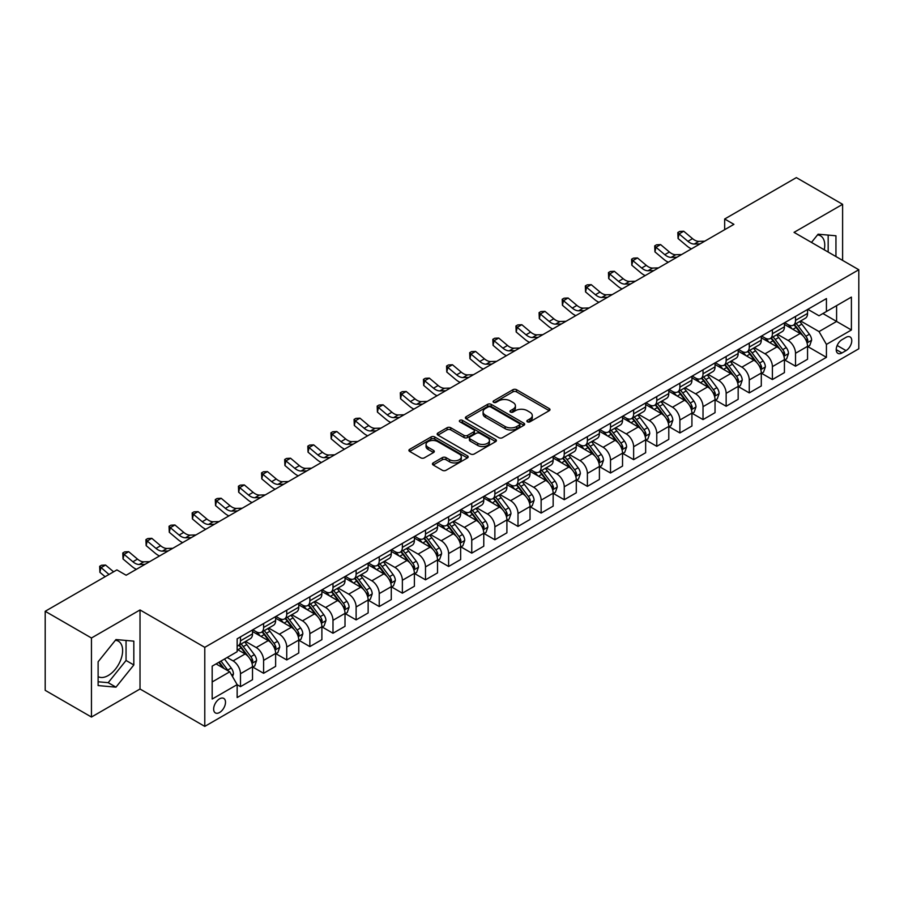 <?xml version="1.0" encoding="UTF-8"?>
<svg xmlns="http://www.w3.org/2000/svg" width="904" height="904" viewBox="0 0 904 904"><rect width="100%" height="100%" fill="white"/><g stroke="black" fill="none" stroke-linecap="round" stroke-linejoin="round"><path stroke-width="1.36" d="M527.394 421.829A1.797 1.04 0 0 0 529.936 421.829L549.236 410.687A2.565 1.48 0 0 0 549.994 409.636A2.565 1.48 0 0 0 549.236 408.585L516.546 389.714A2.565 1.48 0 0 0 512.918 389.714L493.618 400.856A1.797 1.04 0 0 0 493.098 401.591A1.797 1.04 0 0 0 493.618 402.325A1.797 1.04 0 0 0 496.16 402.325L498.658 400.89A8.215 4.746 0 0 1 510.285 400.89L513.009 402.461A8.215 4.746 0 0 1 515.416 405.817A8.215 4.746 0 0 1 513.009 409.173L510.511 410.608A1.797 1.04 0 0 0 509.98 411.343A1.797 1.04 0 0 0 510.511 412.077A1.797 1.04 0 0 0 513.054 412.077L515.551 410.631A8.215 4.746 0 0 1 527.168 410.631L529.891 412.213A8.215 4.746 0 0 1 532.298 415.569A8.215 4.746 0 0 1 529.891 418.914L527.394 420.36A1.797 1.04 0 0 0 526.874 421.094A1.797 1.04 0 0 0 527.394 421.829L527.394 420.36M98.118 676.621A20.408 11.786 120 0 0 108.197 675.537A20.408 11.786 120 0 0 121.531 657.558A20.408 11.786 120 0 0 118.401 641.207A20.408 11.786 120 0 0 115.384 640.281M219.57 712.499A8.373 4.836 120 0 0 225.051 705.12A8.373 4.836 120 0 0 223.763 698.408A8.373 4.836 120 0 0 219.57 698.826A8.373 4.836 120 0 0 214.101 706.205A8.373 4.836 120 0 0 215.389 712.917A8.373 4.836 120 0 0 219.57 712.499M817.521 234.904A20.408 11.786 -60 0 1 820.527 235.831A20.408 11.786 -60 0 1 824.256 249.798M433.197 462.904A2.565 1.48 0 0 0 432.44 463.955A2.565 1.48 0 0 0 433.197 464.995L442.361 470.295A2.565 1.48 0 0 0 446 470.295L467.424 457.921A2.565 1.48 0 0 0 468.182 456.87A2.565 1.48 0 0 0 467.424 455.819L434.734 436.948A2.565 1.48 0 0 0 431.106 436.948L409.67 449.322A2.565 1.48 0 0 0 408.924 450.373A2.565 1.48 0 0 0 409.67 451.424L420.755 457.819A2.565 1.48 0 0 0 424.383 457.819L433.558 452.52A2.565 1.48 0 0 0 434.304 451.469A2.565 1.48 0 0 0 433.558 450.429L428.067 447.254A6.87 3.966 0 0 1 426.044 444.452A6.87 3.966 0 0 1 430.293 440.779A6.87 3.966 0 0 1 437.773 441.649L459.3 454.068A6.87 3.966 0 0 1 461.311 456.87A6.87 3.966 0 0 1 457.074 460.543A6.87 3.966 0 0 1 449.582 459.673L446 457.605A2.565 1.48 0 0 0 442.361 457.605L433.197 462.904L433.197 464.995M140.018 609.951L91.451 637.998L45.2 611.285L45.2 690.34L91.451 717.041L140.018 689.006L204.779 726.387L204.779 647.343L140.018 609.951L140.018 689.006M842.607 260.397L842.607 204.315L794.04 232.362L858.8 269.742L204.779 647.343M842.607 204.315L796.356 177.613L724.669 219.005L724.669 229.684M45.2 611.285L116.898 569.904L126.142 575.238L733.912 224.35L724.669 219.005M498.838 437.683A2.565 1.48 0 0 0 502.477 437.683L523.902 425.309A2.565 1.48 0 0 0 524.659 424.27A2.565 1.48 0 0 0 523.902 423.219L491.211 404.348A2.565 1.48 0 0 0 487.584 404.348L466.148 416.721A2.565 1.48 0 0 0 465.402 417.761A2.565 1.48 0 0 0 466.148 418.812L498.838 437.683M460.611 422.213A1.797 1.04 0 0 1 462.43 422.473L462.43 420.337L495.663 439.525A2.565 1.48 0 0 1 496.42 440.564A2.565 1.48 0 0 1 495.663 441.615L474.238 453.989A2.565 1.48 0 0 1 470.6 453.989L437.909 435.118L437.909 433.016A2.565 1.48 0 0 0 437.163 434.067A2.565 1.48 0 0 0 437.909 435.118M437.909 433.016L447.084 427.728A2.565 1.48 0 0 1 450.712 427.728L463.978 435.378A2.565 1.48 0 0 0 467.605 435.378L473.685 431.863A2.565 1.48 0 0 0 474.442 430.824A2.565 1.48 0 0 0 473.685 429.773L459.887 421.806A1.797 1.04 0 0 1 459.356 421.072A1.797 1.04 0 0 1 460.475 420.111A1.797 1.04 0 0 1 462.43 420.337M846.031 337.361L841.963 339.712A8.113 4.678 120 0 0 836.663 346.853A8.113 4.678 120 0 0 837.906 353.351A8.113 4.678 120 0 0 841.963 352.955L846.031 350.605A8.113 4.678 120 0 0 851.331 343.452A8.113 4.678 120 0 0 850.088 336.955A8.113 4.678 120 0 0 846.031 337.361M204.779 726.387L858.8 348.786L858.8 269.742M807.826 309.315L819.024 315.778L826.425 311.507L826.425 298.58L237.153 638.8L237.153 651.716L212.18 666.146L212.18 699.041L237.153 684.622L237.153 697.549L826.425 357.329L826.425 344.413L819.024 331.587L800.628 320.965M826.425 311.507L851.399 297.088L851.399 329.994L826.425 344.413M91.451 637.998L91.451 717.041M822.911 313.541L836.595 321.44L836.595 305.631L851.399 297.088M819.024 331.587L836.595 321.44L851.399 329.994M212.18 681.955L229.752 671.808L216.056 663.898M237.153 684.723L240.487 686.656L240.487 673.729A10.464 6.045 -120 0 0 233.085 660.903L227.164 657.49M240.487 686.656L252.51 679.706L252.51 666.779A10.464 6.045 -120 0 0 245.108 653.965L237.153 649.366M252.781 667.05L263.606 673.299L263.606 660.372A10.464 6.045 -120 0 0 256.205 647.558L245.583 641.422M263.606 673.299L275.63 666.361L275.63 653.434A10.464 6.045 -120 0 0 268.239 640.608L252.51 631.534M275.912 653.694L286.737 659.943L286.737 647.027A10.464 6.045 -120 0 0 279.336 634.201L268.714 628.065M286.737 659.943L298.761 653.004L298.761 640.077A10.464 6.045 -120 0 0 291.359 627.263L275.63 618.178M299.043 640.348L309.857 646.597L309.857 633.67A10.464 6.045 -120 0 0 302.467 620.856L291.834 614.72M309.857 646.597L321.892 639.648L321.892 626.721A10.464 6.045 -120 0 0 314.49 613.906L298.761 604.832M322.163 626.992L332.988 633.241L332.988 620.313A10.464 6.045 -120 0 0 325.587 607.499L314.965 601.363M332.988 633.241L345.012 626.302L345.012 613.375A10.464 6.045 -120 0 0 337.61 600.561L321.892 591.476M345.294 613.646L356.119 619.895L356.119 606.968A10.464 6.045 -120 0 0 348.718 594.143L338.085 588.007M356.119 619.895L368.143 612.946L368.143 600.019A10.464 6.045 -120 0 0 360.741 587.204L345.012 578.119M368.425 600.29L379.239 606.539L379.239 593.612A10.464 6.045 -120 0 0 371.838 580.797L361.216 574.661M379.239 606.539L391.274 599.589L391.274 586.673A10.464 6.045 -120 0 0 383.872 573.848L368.143 564.774M391.545 586.933L402.37 593.182L402.37 580.266A10.464 6.045 -120 0 0 394.969 567.441L384.347 561.305M402.37 593.182L414.394 586.244L414.394 573.317A10.464 6.045 -120 0 0 406.992 560.503L391.274 551.417M414.676 573.588L425.501 579.837L425.501 566.91A10.464 6.045 -120 0 0 418.1 554.096L407.467 547.96M425.501 579.837L437.525 572.887L437.525 559.96A10.464 6.045 -120 0 0 430.123 547.146L414.394 538.072M437.796 560.231L448.621 566.48L448.621 553.553A10.464 6.045 -120 0 0 441.22 540.739L430.598 534.603M448.621 566.48L460.644 559.542L460.644 546.615A10.464 6.045 -120 0 0 453.254 533.801L437.525 524.716M460.927 546.886L471.752 553.135L471.752 540.208A10.464 6.045 -120 0 0 464.351 527.382L453.729 521.246M471.752 553.135L483.776 546.185L483.776 533.258A10.464 6.045 -120 0 0 476.374 520.444L460.644 511.359M484.058 533.529L494.872 539.778L494.872 526.851A10.464 6.045 -120 0 0 487.482 514.037L476.849 507.901M494.872 539.778L506.907 532.829L506.907 519.913A10.464 6.045 -120 0 0 499.505 507.087L483.776 498.014M507.178 520.173L518.003 526.422L518.003 513.495A10.464 6.045 -120 0 0 510.602 500.68L499.98 494.544M518.003 526.422L530.026 519.484L530.026 506.556A10.464 6.045 -120 0 0 522.625 493.742L506.907 484.657M530.309 506.828L541.134 513.077L541.134 500.149A10.464 6.045 -120 0 0 533.733 487.335L523.1 481.199M541.134 513.077L553.158 506.127L553.158 493.2A10.464 6.045 -120 0 0 545.756 480.386L530.026 471.312M553.429 493.471L564.254 499.72L564.254 486.793A10.464 6.045 -120 0 0 556.853 473.978L546.231 467.843M564.254 499.72L576.289 492.782L576.289 479.854A10.464 6.045 -120 0 0 568.887 467.029L553.158 457.955M576.56 480.114L587.385 486.363L587.385 473.447A10.464 6.045 -120 0 0 579.984 460.622L569.362 454.486M587.385 486.363L599.409 479.425L599.409 466.498A10.464 6.045 -120 0 0 592.007 453.684L576.289 444.598M599.691 466.769L610.516 473.018L610.516 460.091A10.464 6.045 -120 0 0 603.115 447.277L592.482 441.141M610.516 473.018L622.54 466.068L622.54 453.153A10.464 6.045 -120 0 0 615.138 440.327L599.409 431.253M622.811 453.412L633.636 459.661L633.636 446.734A10.464 6.045 -120 0 0 626.235 433.92L615.613 427.784M633.636 459.661L645.659 452.723L645.659 439.796A10.464 6.045 -120 0 0 638.258 426.982L622.54 417.897M645.942 440.067L656.767 446.316L656.767 433.389A10.464 6.045 -120 0 0 649.366 420.575L638.732 414.439M656.767 446.316L668.79 439.367L668.79 426.439A10.464 6.045 -120 0 0 661.389 413.625L645.659 404.551M669.073 426.711L679.887 432.959L679.887 420.032A10.464 6.045 -120 0 0 672.486 407.218L661.864 401.082M679.887 432.959L691.922 426.021L691.922 413.094A10.464 6.045 -120 0 0 684.52 400.269L668.79 391.195M692.193 413.354L703.018 419.603L703.018 406.687A10.464 6.045 -120 0 0 695.617 393.861L684.995 387.726M703.018 419.603L715.041 412.665L715.041 399.737A10.464 6.045 -120 0 0 707.64 386.923L691.922 377.838M715.324 400.009L726.149 406.258L726.149 393.33A10.464 6.045 -120 0 0 718.748 380.516L708.114 374.38M726.149 406.258L738.172 399.308L738.172 386.392A10.464 6.045 -120 0 0 730.771 373.567L715.041 364.493M738.444 386.652L749.269 392.901L749.269 379.974A10.464 6.045 -120 0 0 741.868 367.16L731.246 361.024M749.269 392.901L761.292 385.963L761.292 373.036A10.464 6.045 -120 0 0 753.902 360.221L738.172 351.136M761.575 373.307L772.4 379.556L772.4 366.628A10.464 6.045 -120 0 0 764.999 353.803L754.377 347.678M772.4 379.556L784.423 372.606L784.423 359.679A10.464 6.045 -120 0 0 777.022 346.865L761.292 337.791M784.706 359.95L795.52 366.199L795.52 353.272A10.464 6.045 -120 0 0 788.13 340.458L777.496 334.322M795.52 366.199L807.554 359.261L807.554 346.334A10.464 6.045 -120 0 0 800.153 333.508L784.423 324.434M784.706 322.671L788.13 324.649A10.464 6.045 -120 0 0 793.362 325.169A10.464 6.045 -120 0 0 795.52 320.378L795.52 316.423M761.575 336.028L764.999 337.994A10.464 6.045 -120 0 0 770.231 338.514A10.464 6.045 -120 0 0 772.4 333.723L772.4 329.779M738.444 349.373L741.868 351.351A10.464 6.045 -120 0 0 747.099 351.871A10.464 6.045 -120 0 0 749.269 347.079L749.269 343.124M715.324 362.73L718.748 364.707A10.464 6.045 -120 0 0 723.98 365.227A10.464 6.045 -120 0 0 726.149 360.436L726.149 356.481M692.193 376.075L695.617 378.053A10.464 6.045 -120 0 0 700.849 378.573A10.464 6.045 -120 0 0 703.018 373.781L703.018 369.826M669.073 389.432L672.486 391.409A10.464 6.045 -120 0 0 677.729 391.929A10.464 6.045 -120 0 0 679.887 387.138L679.887 383.183M645.942 402.788L649.366 404.755A10.464 6.045 -120 0 0 654.598 405.274A10.464 6.045 -120 0 0 656.767 400.483L656.767 396.54M622.811 416.134L626.235 418.111A10.464 6.045 -120 0 0 631.467 418.631A10.464 6.045 -120 0 0 633.636 413.84L633.636 409.885M599.691 429.49L603.115 431.468A10.464 6.045 -120 0 0 608.347 431.988A10.464 6.045 -120 0 0 610.516 427.196L610.516 423.241M576.56 442.836L579.984 444.813A10.464 6.045 -120 0 0 585.216 445.333A10.464 6.045 -120 0 0 587.385 440.542L587.385 436.587M553.429 456.192L556.853 458.17A10.464 6.045 -120 0 0 562.085 458.69A10.464 6.045 -120 0 0 564.254 453.898L564.254 449.943M530.309 469.549L533.733 471.515A10.464 6.045 -120 0 0 538.965 472.035A10.464 6.045 -120 0 0 541.134 467.244L541.134 463.3M507.178 482.894L510.602 484.872A10.464 6.045 -120 0 0 515.834 485.391A10.464 6.045 -120 0 0 518.003 480.6L518.003 476.645M484.058 496.251L487.482 498.228A10.464 6.045 -120 0 0 492.714 498.748A10.464 6.045 -120 0 0 494.872 493.957L494.872 490.002M460.927 509.596L464.351 511.574A10.464 6.045 -120 0 0 469.583 512.093A10.464 6.045 -120 0 0 471.752 507.302L471.752 503.347M437.796 522.953L441.22 524.93A10.464 6.045 -120 0 0 446.452 525.45A10.464 6.045 -120 0 0 448.621 520.659L448.621 516.704M414.676 536.309L418.1 538.287A10.464 6.045 -120 0 0 423.332 538.795A10.464 6.045 -120 0 0 425.501 534.004L425.501 530.06M391.545 549.655L394.969 551.632A10.464 6.045 -120 0 0 400.201 552.152A10.464 6.045 -120 0 0 402.37 547.361L402.37 543.406M368.425 563.011L371.838 564.989A10.464 6.045 -120 0 0 377.081 565.508A10.464 6.045 -120 0 0 379.239 560.717L379.239 556.762M345.294 576.356L348.718 578.334A10.464 6.045 -120 0 0 353.95 578.854A10.464 6.045 -120 0 0 356.119 574.063L356.119 570.108M322.163 589.713L325.587 591.691A10.464 6.045 -120 0 0 330.819 592.21A10.464 6.045 -120 0 0 332.988 587.419L332.988 583.464M299.043 603.07L302.467 605.047A10.464 6.045 -120 0 0 307.699 605.556A10.464 6.045 -120 0 0 309.857 600.764L309.857 596.821M275.912 616.415L279.336 618.392A10.464 6.045 -120 0 0 284.568 618.912A10.464 6.045 -120 0 0 286.737 614.121L286.737 610.166M252.781 629.772L256.205 631.749A10.464 6.045 -120 0 0 261.437 632.269A10.464 6.045 -120 0 0 263.606 627.478L263.606 623.523M807.826 346.594L826.425 357.329M793.362 325.169L805.385 318.219A10.464 6.045 -120 0 0 807.554 313.428L807.554 309.484M770.231 338.514L782.254 331.576A10.464 6.045 -120 0 0 784.423 326.785L784.423 322.83M747.099 351.871L759.134 344.921A10.464 6.045 -120 0 0 761.292 340.141L761.292 336.186M723.98 365.227L736.003 358.278A10.464 6.045 -120 0 0 738.172 353.487L738.172 349.532M700.849 378.573L712.872 371.634A10.464 6.045 -120 0 0 715.041 366.843L715.041 362.888M677.729 391.929L689.752 384.98A10.464 6.045 -120 0 0 691.922 380.188L691.922 376.245M654.598 405.274L666.621 398.336A10.464 6.045 -120 0 0 668.79 393.545L668.79 389.59M631.467 418.631L643.501 411.693A10.464 6.045 -120 0 0 645.659 406.902L645.659 402.947M608.347 431.988L620.37 425.038A10.464 6.045 -120 0 0 622.54 420.247L622.54 416.292M585.216 445.333L597.239 438.395A10.464 6.045 -120 0 0 599.409 433.604L599.409 429.649M562.085 458.69L574.119 451.74A10.464 6.045 -120 0 0 576.289 446.949L576.289 443.005M538.965 472.035L550.988 465.097A10.464 6.045 -120 0 0 553.158 460.305L553.158 456.351M515.834 485.391L527.857 478.453A10.464 6.045 -120 0 0 530.026 473.662L530.026 469.707M492.714 498.748L504.737 491.799A10.464 6.045 -120 0 0 506.907 487.007L506.907 483.052M469.583 512.093L481.606 505.155A10.464 6.045 -120 0 0 483.776 500.364L483.776 496.409M446.452 525.45L458.486 518.5A10.464 6.045 -120 0 0 460.644 513.709L460.644 509.766M423.332 538.795L435.355 531.857A10.464 6.045 -120 0 0 437.525 527.066L437.525 523.111M400.201 552.152L412.224 545.214A10.464 6.045 -120 0 0 414.394 540.422L414.394 536.467M377.081 565.508L389.104 558.559A10.464 6.045 -120 0 0 391.274 553.768L391.274 549.813M353.95 578.854L365.973 571.916A10.464 6.045 -120 0 0 368.143 567.124L368.143 563.169M330.819 592.21L342.853 585.261A10.464 6.045 -120 0 0 345.012 580.47L345.012 576.526M307.699 605.556L319.722 598.617A10.464 6.045 -120 0 0 321.892 593.826L321.892 589.871M284.568 618.912L296.591 611.974A10.464 6.045 -120 0 0 298.761 607.183L298.761 603.228M261.437 632.269L273.471 625.319A10.464 6.045 -120 0 0 275.63 620.528L275.63 616.573M237.153 646.044A10.464 6.045 -120 0 0 238.317 645.614L250.34 638.676A10.464 6.045 -120 0 0 252.51 633.885L252.51 629.93M238.317 645.614A10.464 6.045 -120 0 0 240.487 640.823L240.487 636.868M229.752 671.808L237.153 684.622M835.951 256.555L835.951 235.786L818.097 234.192L811.476 242.419M98.118 685.571L115.972 687.164L133.826 664.96L133.826 641.151L115.972 639.557L98.118 661.773L98.118 685.571M828.177 252.069L828.177 235.085M98.118 681.785L108.197 682.678L126.051 660.474L126.051 640.461M126.051 660.474L133.826 664.96M108.197 682.678L115.972 687.164M528.117 422.078L529.891 421.049A8.215 4.746 0 0 0 532.298 417.704L532.298 415.569M515.416 405.817L515.416 407.953A8.215 4.746 0 0 1 513.009 411.309L511.223 412.326M549.203 410.71L516.546 391.85A2.565 1.48 0 0 0 512.918 391.85L494.341 402.585M523.868 425.332L491.211 406.484A2.565 1.48 0 0 0 487.584 406.484L466.193 418.834M519.359 425.004A1.797 1.04 0 0 0 519.89 424.27A1.797 1.04 0 0 0 519.359 423.535L490.669 406.969A1.797 1.04 0 0 0 488.126 406.969L485.493 408.484A8.215 4.746 0 0 0 483.086 411.84A8.215 4.746 0 0 0 485.493 415.196L505.11 426.518A8.215 4.746 0 0 0 516.726 426.518L519.359 425.004L519.359 427.14A1.797 1.04 0 0 0 519.89 426.405L519.89 424.27M483.086 411.84L483.086 413.976A8.215 4.746 0 0 0 485.493 417.332L485.493 415.196M519.359 427.14L516.726 428.654A8.215 4.746 0 0 1 505.11 428.654L485.493 417.332M437.943 435.14L447.084 429.863L447.084 427.728M474.442 430.824L474.442 432.959A2.565 1.48 0 0 1 473.685 433.999L467.605 437.513A2.565 1.48 0 0 1 463.978 437.513L450.712 429.863A2.565 1.48 0 0 0 447.084 429.863M462.43 422.473L495.629 441.638M477.73 443.322A6.87 3.966 0 0 0 485.222 444.18A6.87 3.966 0 0 0 489.459 440.519A6.87 3.966 0 0 0 487.448 437.717L479.866 433.332A2.565 1.48 0 0 0 476.227 433.332L470.148 436.847A2.565 1.48 0 0 0 469.391 437.898A2.565 1.48 0 0 0 470.148 438.948L477.73 443.322L477.73 445.457A6.87 3.966 0 0 0 485.222 446.316A6.87 3.966 0 0 0 489.459 442.655L489.459 440.519M469.391 437.898L469.391 440.033A2.565 1.48 0 0 0 470.148 441.084L470.148 438.948M477.73 445.457L470.148 441.084M461.311 456.87L461.311 459.006A6.87 3.966 0 0 1 457.074 462.678A6.87 3.966 0 0 1 449.582 461.82L446 459.74A2.565 1.48 0 0 0 442.361 459.74L433.231 465.018M426.044 444.452L426.044 446.587A6.87 3.966 0 0 0 428.067 449.39L428.067 447.254M433.524 452.542L428.067 449.39M467.391 457.944L434.734 439.084A2.565 1.48 0 0 0 431.106 439.084L409.704 451.446L409.67 449.322M807.554 346.763L809.769 345.475L811.622 340.141A6.938 4 -120 0 0 809.408 334.231L801.848 324.14A20.012 11.56 -120 0 0 799.667 321.53M792.141 328.886A20.012 11.56 -120 0 0 788.051 324.604M806.922 342.514L807.882 340.435A6.938 4 -120 0 0 805.893 336.265L798.334 326.174A20.012 11.56 -120 0 0 796.153 323.553M794.288 324.626A16.611 9.594 60 0 1 797.012 327.734L803.407 336.265M793.927 324.841A20.012 11.56 60 0 1 796.108 327.451L801.136 334.164M700.103 243.865L694.272 244.035A13.085 7.548 60 0 1 687.921 241.323L679.096 233.91L678.079 238.52L686.893 245.933A19.628 11.334 -120 0 0 691.436 248.871M704.724 241.198L698.894 241.357A13.085 7.548 60 0 1 692.543 238.645L683.729 231.232L679.096 233.91L677.83 232.52L679.684 231.447L683.729 231.232M678.079 238.52L677.83 232.52M784.423 360.108L786.649 358.832L788.491 353.487A6.938 4 -120 0 0 786.277 347.588L778.717 337.497A20.012 11.56 -120 0 0 776.536 334.875M769.021 342.243A20.012 11.56 -120 0 0 764.92 337.96M783.791 355.86L784.751 353.78A6.938 4 -120 0 0 782.762 349.611L775.203 339.52A20.012 11.56 -120 0 0 773.022 336.909M771.157 337.983A16.611 9.594 60 0 1 773.892 341.079L780.288 349.622M770.807 338.186A20.012 11.56 60 0 1 772.988 340.808L778.016 347.509M761.292 373.465L763.518 372.177L765.372 366.843A6.938 4 -120 0 0 763.157 360.933L755.597 350.842A20.012 11.56 -120 0 0 753.416 348.232M745.89 355.6A20.012 11.56 -120 0 0 741.8 351.306M760.671 369.216L761.62 367.137A6.938 4 -120 0 0 759.642 362.967L752.083 352.876A20.012 11.56 -120 0 0 749.891 350.255M748.037 351.328A16.611 9.594 60 0 1 750.761 354.436L757.156 362.979M747.676 351.543A20.012 11.56 60 0 1 749.857 354.153L754.885 360.865M738.172 386.81L740.387 385.533L742.24 380.188A6.938 4 -120 0 0 740.026 374.29L732.466 364.199A20.012 11.56 -120 0 0 730.285 361.577M722.771 368.945A20.012 11.56 -120 0 0 718.669 364.662M737.54 382.573L738.5 380.482A6.938 4 -120 0 0 736.511 376.313L728.952 366.222A20.012 11.56 -120 0 0 726.771 363.611M724.906 364.685A16.611 9.594 60 0 1 727.63 367.781L734.025 376.324M724.545 364.888A20.012 11.56 60 0 1 726.737 367.51L731.754 374.222M676.972 257.222L671.141 257.38A13.085 7.548 60 0 1 664.79 254.668L655.976 247.255L654.948 251.877L663.762 259.29A19.628 11.334 -120 0 0 668.316 262.216M681.593 254.555L675.763 254.713A13.085 7.548 60 0 1 669.412 252.001L660.598 244.588L655.976 247.255L654.711 245.877L656.564 244.803L660.598 244.588M654.948 251.877L654.711 245.877M653.841 270.578L648.01 270.737A13.085 7.548 60 0 1 641.67 268.025L632.845 260.612L631.817 265.222L640.642 272.635A19.628 11.334 -120 0 0 645.185 275.573M658.474 267.9L652.643 268.07A13.085 7.548 60 0 1 646.292 265.347L637.478 257.945L632.845 260.612L631.58 259.222L633.433 258.16L637.478 257.945M631.817 265.222L631.58 259.222M630.721 283.924L624.89 284.082A13.085 7.548 60 0 1 618.539 281.37L609.725 273.968L608.697 278.579L617.511 285.992A19.628 11.334 -120 0 0 622.054 288.93M635.342 281.257L629.512 281.415A13.085 7.548 60 0 1 623.161 278.703L614.347 271.29L609.725 273.968L608.46 272.579L610.302 271.505L614.347 271.29M608.697 278.579L608.46 272.579M715.041 400.167L717.267 398.89L719.109 393.545A6.938 4 -120 0 0 716.906 387.635L709.346 377.544A20.012 11.56 -120 0 0 707.154 374.934M699.639 382.302A20.012 11.56 -120 0 0 695.538 378.008M714.409 395.918L715.369 393.839A6.938 4 -120 0 0 713.38 389.669L705.821 379.578A20.012 11.56 -120 0 0 703.64 376.968M701.775 378.041A16.611 9.594 60 0 1 704.51 381.138L710.906 389.68M701.425 378.245A20.012 11.56 60 0 1 703.606 380.855L708.634 387.567M607.59 297.28L601.759 297.439A13.085 7.548 60 0 1 595.408 294.727L586.594 287.314L585.566 291.924L594.38 299.337A19.628 11.334 -120 0 0 598.934 302.275M612.211 294.614L606.381 294.772A13.085 7.548 60 0 1 600.041 292.06L591.216 284.647L586.594 287.314L585.329 285.924L587.182 284.862L591.216 284.647M585.566 291.924L585.329 285.924M691.922 413.523L694.136 412.235L695.99 406.902A6.938 4 -120 0 0 693.775 400.992L686.215 390.901A20.012 11.56 -120 0 0 684.034 388.291M676.508 395.658A20.012 11.56 -120 0 0 672.418 391.364M691.289 409.275L692.238 407.195A6.938 4 -120 0 0 690.26 403.026L682.701 392.935A20.012 11.56 -120 0 0 680.52 390.313M678.655 391.387A16.611 9.594 60 0 1 681.379 394.494L687.774 403.026M678.294 391.601A20.012 11.56 60 0 1 680.475 394.212L685.503 400.924M668.79 426.869L671.005 425.592L672.858 420.247A6.938 4 -120 0 0 670.644 414.348L663.084 404.257A20.012 11.56 -120 0 0 660.903 401.636M653.389 409.003A20.012 11.56 -120 0 0 649.287 404.721M668.158 422.62L669.118 420.541A6.938 4 -120 0 0 667.129 416.371L659.57 406.28A20.012 11.56 -120 0 0 657.389 403.67M655.524 404.743A16.611 9.594 60 0 1 658.248 407.84L664.655 416.382M655.163 404.947A20.012 11.56 60 0 1 657.355 407.568L662.383 414.269M645.659 440.225L647.885 438.937L649.739 433.604A6.938 4 -120 0 0 647.524 427.694L639.964 417.603A20.012 11.56 -120 0 0 637.772 414.992M630.257 422.36A20.012 11.56 -120 0 0 626.156 418.066M645.027 435.977L645.987 433.897A6.938 4 -120 0 0 644.01 429.728L636.45 419.637A20.012 11.56 -120 0 0 634.258 417.015M632.404 418.089A16.611 9.594 60 0 1 635.128 421.196L641.524 429.739M632.043 418.303A20.012 11.56 60 0 1 634.224 420.914L639.252 427.626M622.54 453.571L624.754 452.294L626.608 446.949A6.938 4 -120 0 0 624.393 441.05L616.833 430.959A20.012 11.56 -120 0 0 614.652 428.338M607.126 435.705A20.012 11.56 -120 0 0 603.036 431.423M621.907 449.333L622.867 447.254A6.938 4 -120 0 0 620.879 443.073L613.319 432.982A20.012 11.56 -120 0 0 611.138 430.372M609.273 431.445A16.611 9.594 60 0 1 611.997 434.541L618.392 443.084M608.912 431.649A20.012 11.56 60 0 1 611.104 434.27L616.121 440.982M599.409 466.927L601.635 465.65L603.476 460.305A6.938 4 -120 0 0 601.262 454.396L593.702 444.305A20.012 11.56 -120 0 0 591.521 441.694M584.007 449.062A20.012 11.56 -120 0 0 579.905 444.768M598.776 462.678L599.736 460.599A6.938 4 -120 0 0 597.747 456.43L590.188 446.339A20.012 11.56 -120 0 0 588.007 443.728M586.142 444.802A16.611 9.594 60 0 1 588.877 447.898L595.273 456.441M585.792 445.005A20.012 11.56 60 0 1 587.973 447.616L593.001 454.328M584.459 310.626L578.628 310.795A13.085 7.548 60 0 1 572.288 308.083L563.463 300.67L562.435 305.281L571.26 312.694A19.628 11.334 -120 0 0 575.803 315.632M589.092 307.959L583.261 308.117A13.085 7.548 60 0 1 576.91 305.405L568.096 297.992L563.463 300.67L562.198 299.281L564.051 298.207L568.096 297.992M562.435 305.281L562.198 299.281M561.339 323.982L555.508 324.14A13.085 7.548 60 0 1 549.157 321.428L540.343 314.016L539.315 318.637L548.129 326.05A19.628 11.334 -120 0 0 552.683 328.977M565.961 321.315L560.13 321.474A13.085 7.548 60 0 1 553.779 318.762L544.965 311.349L540.343 314.016L539.078 312.637L540.92 311.564L544.965 311.349M539.315 318.637L539.078 312.637M538.208 337.339L532.377 337.497A13.085 7.548 60 0 1 526.026 334.785L517.212 327.372L516.184 331.983L525.009 339.395A19.628 11.334 -120 0 0 529.552 342.333M542.841 334.661L537.01 334.83A13.085 7.548 60 0 1 530.659 332.118L521.834 324.705L517.212 327.372L515.947 325.982L517.8 324.92L521.834 324.705M516.184 331.983L515.947 325.982M515.088 350.684L509.257 350.842A13.085 7.548 60 0 1 502.906 348.13L494.092 340.729L493.064 345.339L501.878 352.752A19.628 11.334 -120 0 0 506.421 355.69M519.71 348.017L513.879 348.176A13.085 7.548 60 0 1 507.528 345.464L498.714 338.051L494.092 340.729L492.827 339.339L494.669 338.265L498.714 338.051M493.064 345.339L492.827 339.339M491.957 364.041L486.126 364.199A13.085 7.548 60 0 1 479.775 361.487L470.961 354.074L469.933 358.685L478.747 366.097A19.628 11.334 -120 0 0 483.301 369.035M496.578 361.374L490.748 361.532A13.085 7.548 60 0 1 484.408 358.82L475.583 351.407L470.961 354.074L469.696 352.684L471.549 351.622L475.583 351.407M469.933 358.685L469.696 352.684M576.289 480.284L578.503 478.996L580.357 473.662A6.938 4 -120 0 0 578.142 467.752L570.582 457.661A20.012 11.56 -120 0 0 568.401 455.051M560.875 462.419A20.012 11.56 -120 0 0 556.785 458.125M575.656 476.035L576.605 473.956A6.938 4 -120 0 0 574.628 469.786L567.068 459.695A20.012 11.56 -120 0 0 564.876 457.074M563.022 458.147A16.611 9.594 60 0 1 565.746 461.255L572.142 469.786M562.661 458.362A20.012 11.56 60 0 1 564.842 460.972L569.87 467.684M468.826 377.386L462.995 377.556A13.085 7.548 60 0 1 456.656 374.844L447.83 367.431L446.802 372.041L455.627 379.454A19.628 11.334 -120 0 0 460.17 382.392M473.459 374.719L467.628 374.877A13.085 7.548 60 0 1 461.277 372.166L452.463 364.753L447.83 367.431L446.565 366.041L448.418 364.967L452.463 364.753M446.802 372.041L446.565 366.041M553.158 493.629L555.372 492.352L557.226 487.007A6.938 4 -120 0 0 555.011 481.109L547.451 471.018A20.012 11.56 -120 0 0 545.27 468.396M537.756 475.764A20.012 11.56 -120 0 0 533.654 471.481M552.525 489.38L553.485 487.301A6.938 4 -120 0 0 551.496 483.131L543.937 473.041A20.012 11.56 -120 0 0 541.756 470.43M539.891 471.504A16.611 9.594 60 0 1 542.615 474.6L549.022 483.143M539.53 471.707A20.012 11.56 60 0 1 541.722 474.329L546.739 481.03M445.706 390.743L439.875 390.901A13.085 7.548 60 0 1 433.524 388.189L424.71 380.776L423.682 385.398L432.496 392.811A19.628 11.334 -120 0 0 437.05 395.737M450.328 388.076L444.497 388.234A13.085 7.548 60 0 1 438.146 385.522L429.332 378.109L424.71 380.776L423.445 379.397L425.287 378.324L429.332 378.109M423.682 385.398L423.445 379.397M530.026 506.986L532.253 505.698L534.094 500.364A6.938 4 -120 0 0 531.891 494.454L524.331 484.363A20.012 11.56 -120 0 0 522.139 481.753M514.625 489.12A20.012 11.56 -120 0 0 510.523 484.826M529.394 502.737L530.354 500.658A6.938 4 -120 0 0 528.377 496.488L520.817 486.397A20.012 11.56 -120 0 0 518.625 483.776M516.76 484.86A16.611 9.594 60 0 1 519.495 487.957L525.891 496.499M516.41 485.064A20.012 11.56 60 0 1 518.591 487.674L523.619 494.386M422.575 404.099L416.744 404.257A13.085 7.548 60 0 1 410.393 401.546L401.579 394.133L400.551 398.743L409.365 406.156A19.628 11.334 -120 0 0 413.919 409.094M427.196 401.421L421.366 401.591A13.085 7.548 60 0 1 415.026 398.879L406.201 391.466L401.579 394.133L400.314 392.743L402.167 391.681L406.201 391.466M400.551 398.743L400.314 392.743M506.907 520.331L509.121 519.054L510.975 513.709A6.938 4 -120 0 0 508.76 507.811L501.2 497.72A20.012 11.56 -120 0 0 499.019 495.098M491.493 502.466A20.012 11.56 -120 0 0 487.403 498.183M506.274 516.094L507.234 514.014A6.938 4 -120 0 0 505.246 509.833L497.686 499.742A20.012 11.56 -120 0 0 495.505 497.132M493.64 498.206A16.611 9.594 60 0 1 496.364 501.313L502.76 509.845M493.279 498.409A20.012 11.56 60 0 1 495.46 501.031L500.488 507.743M399.455 417.445L393.624 417.603A13.085 7.548 60 0 1 387.274 414.891L378.448 407.489L377.42 412.1L386.245 419.512A19.628 11.334 -120 0 0 390.788 422.45M404.077 414.778L398.246 414.936A13.085 7.548 60 0 1 391.895 412.224L383.081 404.811L378.448 407.489L377.183 406.099L379.036 405.026L383.081 404.811M377.42 412.1L377.183 406.099M483.776 533.688L486.002 532.411L487.844 527.066A6.938 4 -120 0 0 485.629 521.156L478.069 511.065A20.012 11.56 -120 0 0 475.888 508.455M468.374 515.822A20.012 11.56 -120 0 0 464.272 511.528M483.143 529.439L484.103 527.36A6.938 4 -120 0 0 482.114 523.19L474.555 513.099A20.012 11.56 -120 0 0 472.374 510.489M470.509 511.562A16.611 9.594 60 0 1 473.244 514.658L479.64 523.201M470.159 511.766A20.012 11.56 60 0 1 472.34 514.376L477.368 521.088M376.324 430.801L370.493 430.959A13.085 7.548 60 0 1 364.142 428.247L355.328 420.835L354.3 425.456L363.114 432.858A19.628 11.334 -120 0 0 367.668 435.796M380.946 428.134L375.115 428.293A13.085 7.548 60 0 1 368.764 425.581L359.95 418.168L355.328 420.835L354.063 419.445L355.916 418.382L359.95 418.168M354.3 425.456L354.063 419.445M460.644 547.044L462.871 545.756L464.724 540.422A6.938 4 -120 0 0 462.509 534.513L454.949 524.422A20.012 11.56 -120 0 0 452.757 521.811M445.243 529.179A20.012 11.56 -120 0 0 441.152 524.885M460.023 542.795L460.972 540.716A6.938 4 -120 0 0 458.995 536.547L451.435 526.456A20.012 11.56 -120 0 0 449.243 523.834M447.39 524.908A16.611 9.594 60 0 1 450.113 528.015L456.509 536.547M447.028 525.122A20.012 11.56 60 0 1 449.209 527.733L454.237 534.445M353.193 444.146L347.362 444.316A13.085 7.548 60 0 1 341.023 441.604L332.197 434.191L331.169 438.802L339.994 446.214A19.628 11.334 -120 0 0 344.537 449.152M357.826 441.48L351.995 441.638A13.085 7.548 60 0 1 345.644 438.926L336.83 431.513L332.197 434.191L330.932 432.801L332.785 431.728L336.83 431.513M331.169 438.802L330.932 432.801M437.525 560.39L439.739 559.113L441.593 553.768A6.938 4 -120 0 0 439.378 547.869L431.818 537.778A20.012 11.56 -120 0 0 429.637 535.157M422.123 542.524A20.012 11.56 -120 0 0 418.021 538.242M436.892 556.141L437.852 554.062A6.938 4 -120 0 0 435.864 549.892L428.304 539.801A20.012 11.56 -120 0 0 426.123 537.191M424.258 538.264A16.611 9.594 60 0 1 426.982 541.36L433.378 549.903M423.897 538.468A20.012 11.56 60 0 1 426.089 541.089L431.106 547.79M414.394 573.746L416.62 572.458L418.462 567.124A6.938 4 -120 0 0 416.258 561.214L408.698 551.124A20.012 11.56 -120 0 0 406.506 548.513M398.992 555.881A20.012 11.56 -120 0 0 394.89 551.587M413.761 569.497L414.721 567.418A6.938 4 -120 0 0 412.732 563.248L405.173 553.158A20.012 11.56 -120 0 0 402.992 550.536M401.127 551.621A16.611 9.594 60 0 1 403.862 554.717L410.258 563.26M400.777 551.824A20.012 11.56 60 0 1 402.958 554.434L407.986 561.147M391.274 587.091L393.489 585.815L395.342 580.47A6.938 4 -120 0 0 393.127 574.571L385.567 564.48A20.012 11.56 -120 0 0 383.386 561.859M375.861 569.226A20.012 11.56 -120 0 0 371.77 564.943M390.641 582.854L391.59 580.775A6.938 4 -120 0 0 389.613 576.594L382.053 566.503A20.012 11.56 -120 0 0 379.872 563.893M378.008 564.966A16.611 9.594 60 0 1 380.731 568.074L387.127 576.605M377.646 565.169A20.012 11.56 60 0 1 379.827 567.791L384.855 574.503M368.143 600.448L370.357 599.171L372.211 593.826A6.938 4 -120 0 0 369.996 587.916L362.436 577.825A20.012 11.56 -120 0 0 360.255 575.215M352.741 582.583A20.012 11.56 -120 0 0 348.639 578.289M367.51 596.199L368.47 594.12A6.938 4 -120 0 0 366.482 589.95L358.922 579.859A20.012 11.56 -120 0 0 356.741 577.249M354.876 578.323A16.611 9.594 60 0 1 357.6 581.419L364.007 589.962M354.515 578.526A20.012 11.56 60 0 1 356.707 581.136L361.724 587.849M345.012 613.805L347.238 612.516L349.08 607.183A6.938 4 -120 0 0 346.876 601.273L339.316 591.182A20.012 11.56 -120 0 0 337.124 588.572M329.61 595.939A20.012 11.56 -120 0 0 325.508 591.645M344.379 609.556L345.339 607.477A6.938 4 -120 0 0 343.362 603.307L335.802 593.216A20.012 11.56 -120 0 0 333.61 590.594M331.745 591.668A16.611 9.594 60 0 1 334.48 594.775L340.876 603.307M331.395 591.883A20.012 11.56 60 0 1 333.576 594.493L338.604 601.205M321.892 627.15L324.107 625.873L325.96 620.528A6.938 4 -120 0 0 323.745 614.63L316.185 604.539A20.012 11.56 -120 0 0 314.004 601.917M306.479 609.285A20.012 11.56 -120 0 0 302.388 605.002M321.259 622.901L322.219 620.822A6.938 4 -120 0 0 320.231 616.652L312.671 606.561A20.012 11.56 -120 0 0 310.49 603.951M308.626 605.025A16.611 9.594 60 0 1 311.349 608.121L317.745 616.664M308.264 605.228A20.012 11.56 60 0 1 310.456 607.85L315.473 614.55M298.761 640.507L300.987 639.218L302.829 633.885A6.938 4 -120 0 0 300.614 627.975L293.054 617.884A20.012 11.56 -120 0 0 290.873 615.274M283.359 622.641A20.012 11.56 -120 0 0 279.257 618.347M298.128 636.258L299.088 634.179A6.938 4 -120 0 0 297.1 630.009L289.54 619.918A20.012 11.56 -120 0 0 287.359 617.296M285.494 618.381A16.611 9.594 60 0 1 288.229 621.477L294.625 630.02M285.144 618.585A20.012 11.56 60 0 1 287.325 621.195L292.354 627.907M275.63 653.863L277.856 652.575L279.709 647.23A6.938 4 -120 0 0 277.494 641.331L269.934 631.241A20.012 11.56 -120 0 0 267.753 628.619M260.228 635.987A20.012 11.56 -120 0 0 256.137 631.704M275.008 649.614L275.957 647.535A6.938 4 -120 0 0 273.98 643.354L266.42 633.263A20.012 11.56 -120 0 0 264.228 630.653M262.375 631.726A16.611 9.594 60 0 1 265.098 634.834L271.494 643.365M262.013 631.93A20.012 11.56 60 0 1 264.194 634.551L269.222 641.264M252.51 667.208L254.725 665.932L256.578 660.587A6.938 4 -120 0 0 254.363 654.677L246.803 644.586A20.012 11.56 -120 0 0 244.622 641.976M251.877 662.96L252.837 660.88A6.938 4 -120 0 0 250.849 656.711L243.289 646.62A20.012 11.56 -120 0 0 241.108 644.01M239.244 645.083A16.611 9.594 60 0 1 241.967 648.179L248.374 656.722M238.882 645.286A20.012 11.56 60 0 1 241.074 647.897L246.091 654.609M232.531 676.61L233.447 673.943A6.938 4 -120 0 0 231.243 668.033L224.497 659.027M228.35 670.994A6.938 4 -120 0 0 227.718 670.067L220.983 661.061M219.243 662.067L224.09 668.531M218.757 662.338L222.87 667.83M330.073 457.503L324.242 457.661A13.085 7.548 60 0 1 317.892 454.949L309.078 447.536L308.049 452.158L316.863 459.571A19.628 11.334 -120 0 0 321.406 462.498M334.695 454.836L328.864 454.994A13.085 7.548 60 0 1 322.513 452.282L313.699 444.87L309.078 447.536L307.812 446.158L309.654 445.084L313.699 444.87M308.049 452.158L307.812 446.158M306.942 470.86L301.111 471.018A13.085 7.548 60 0 1 294.76 468.306L285.946 460.893L284.918 465.503L293.732 472.916A19.628 11.334 -120 0 0 298.286 475.854M311.564 468.182L305.733 468.351A13.085 7.548 60 0 1 299.393 465.639L290.568 458.226L285.946 460.893L284.681 459.503L286.534 458.441L290.568 458.226M284.918 465.503L284.681 459.503M283.811 484.205L277.98 484.374A13.085 7.548 60 0 1 271.641 481.651L262.815 474.25L261.787 478.86L270.612 486.273A19.628 11.334 -120 0 0 275.155 489.211M288.444 481.538L282.613 481.696A13.085 7.548 60 0 1 276.262 478.984L267.448 471.572L262.815 474.25L261.55 472.86L263.403 471.786L267.448 471.572M261.787 478.86L261.55 472.86M260.691 497.562L254.86 497.72A13.085 7.548 60 0 1 248.51 495.008L239.696 487.595L238.667 492.217L247.481 499.618A19.628 11.334 -120 0 0 252.035 502.556M265.313 494.895L259.482 495.053A13.085 7.548 60 0 1 253.131 492.341L244.317 484.928L239.696 487.595L238.43 486.205L240.272 485.143L244.317 484.928M238.667 492.217L238.43 486.205M237.56 510.918L231.729 511.076A13.085 7.548 60 0 1 225.378 508.364L216.564 500.952L215.536 505.562L224.35 512.975A19.628 11.334 -120 0 0 228.904 515.913M242.193 508.24L236.362 508.398A13.085 7.548 60 0 1 230.011 505.686L221.186 498.273L216.564 500.952L215.299 499.562L217.152 498.488L221.186 498.273M215.536 505.562L215.299 499.562M214.44 524.263L208.609 524.422A13.085 7.548 60 0 1 202.259 521.71L193.433 514.297L192.416 518.919L201.23 526.331A19.628 11.334 -120 0 0 205.773 529.258M219.062 521.597L213.231 521.755A13.085 7.548 60 0 1 206.88 519.043L198.066 511.63L193.433 514.297L192.168 512.918L194.021 511.845L198.066 511.63M192.416 518.919L192.168 512.918M191.309 537.62L185.478 537.778A13.085 7.548 60 0 1 179.128 535.066L170.314 527.653L169.285 532.264L178.099 539.677A19.628 11.334 -120 0 0 182.653 542.615M195.931 534.942L190.1 535.111A13.085 7.548 60 0 1 183.761 532.399L174.935 524.987L170.314 527.653L169.048 526.264L170.901 525.201L174.935 524.987M169.285 532.264L169.048 526.264M168.178 550.965L162.347 551.135A13.085 7.548 60 0 1 156.008 548.412L147.182 541.01L146.154 545.62L154.98 553.033A19.628 11.334 -120 0 0 159.522 555.971M172.811 548.299L166.98 548.457A13.085 7.548 60 0 1 160.629 545.745L151.815 538.332L147.182 541.01L145.917 539.62L147.77 538.547L151.815 538.332M146.154 545.62L145.917 539.62M145.058 564.322L139.227 564.48A13.085 7.548 60 0 1 132.877 561.768L124.063 554.355L123.034 558.977L131.848 566.379A19.628 11.334 -120 0 0 136.402 569.317M149.68 561.655L143.849 561.813A13.085 7.548 60 0 1 137.498 559.101L128.684 551.689L124.063 554.355L122.797 552.966L124.639 551.903L128.684 551.689M123.034 558.977L122.797 552.966M113.599 571.803L105.553 565.045L100.932 567.712L99.903 572.322L105.113 576.695M108.977 574.469L99.666 566.322L101.519 565.249L105.553 565.045M99.903 572.322L99.666 566.322M126.549 575L125.769 575.023M233.085 660.903L245.108 653.965M256.205 647.558L268.239 640.608M279.336 634.201L291.359 627.263M302.467 620.856L314.49 613.906M325.587 607.499L337.61 600.561M348.718 594.143L360.741 587.204M371.838 580.797L383.872 573.848M394.969 567.441L406.992 560.503M418.1 554.096L430.123 547.146M441.22 540.739L453.254 533.801M464.351 527.382L476.374 520.444M487.482 514.037L499.505 507.087M510.602 500.68L522.625 493.742M533.733 487.335L545.756 480.386M556.853 473.978L568.887 467.029M579.984 460.622L592.007 453.684M603.115 447.277L615.138 440.327M626.235 433.92L638.258 426.982M649.366 420.575L661.389 413.625M672.486 407.218L684.52 400.269M695.617 393.861L707.64 386.923M718.748 380.516L730.771 373.567M741.868 367.16L753.902 360.221M764.999 353.803L777.022 346.865M788.13 340.458L800.153 333.508M795.52 320.378L807.554 313.428M795.52 353.272L807.554 346.334M772.4 366.628L784.423 359.679M772.4 333.723L784.423 326.785M749.269 379.974L761.292 373.036M749.269 347.079L761.292 340.141M726.149 393.33L738.172 386.392M726.149 360.436L738.172 353.487M703.018 406.687L715.041 399.737M703.018 373.781L715.041 366.843M679.887 420.032L691.922 413.094M679.887 387.138L691.922 380.188M656.767 433.389L668.79 426.439M656.767 400.483L668.79 393.545M633.636 446.734L645.659 439.796M633.636 413.84L645.659 406.902M610.516 460.091L622.54 453.153M610.516 427.196L622.54 420.247M587.385 473.447L599.409 466.498M587.385 440.542L599.409 433.604M564.254 486.793L576.289 479.854M564.254 453.898L576.289 446.949M541.134 500.149L553.158 493.2M541.134 467.244L553.158 460.305M518.003 513.495L530.026 506.556M518.003 480.6L530.026 473.662M494.872 526.851L506.907 519.913M494.872 493.957L506.907 487.007M471.752 540.208L483.776 533.258M471.752 507.302L483.776 500.364M448.621 553.553L460.644 546.615M448.621 520.659L460.644 513.709M425.501 566.91L437.525 559.96M425.501 534.004L437.525 527.066M402.37 580.266L414.394 573.317M402.37 547.361L414.394 540.422M379.239 593.612L391.274 586.673M379.239 560.717L391.274 553.768M356.119 606.968L368.143 600.019M356.119 574.063L368.143 567.124M332.988 620.313L345.012 613.375M332.988 587.419L345.012 580.47M309.857 633.67L321.892 626.721M309.857 600.764L321.892 593.826M286.737 647.027L298.761 640.077M286.737 614.121L298.761 607.183M263.606 660.372L275.63 653.434M263.606 627.478L275.63 620.528M240.487 673.729L252.51 666.779M240.487 640.823L252.51 633.885M837.16 345.486L846.031 350.605M836.234 349.645L841.963 352.955M529.891 421.049L529.891 418.914M510.511 412.077L510.511 410.608M513.009 411.309L513.009 409.173M493.618 402.325L493.618 400.856M512.918 391.85L512.918 389.714M516.546 391.85L516.546 389.714M549.236 410.687L549.236 408.585M466.148 418.812L466.148 416.721M487.584 406.484L487.584 404.348M491.211 406.484L491.211 404.348M523.902 425.309L523.902 423.219M505.11 428.654L505.11 426.518M516.726 428.654L516.726 426.518M450.712 429.863L450.712 427.728M463.978 437.513L463.978 435.378M467.605 437.513L467.605 435.378M473.685 433.999L473.685 431.863M495.663 441.615L495.663 439.525M442.361 459.74L442.361 457.605M446 459.74L446 457.605M449.582 461.82L449.582 459.673M433.558 452.52L433.558 450.429M431.106 439.084L431.106 436.948M434.734 439.084L434.734 436.948M467.424 457.921L467.424 455.819M807.035 342.887L811.577 340.266M798.334 326.174L801.848 324.14M792.887 329.316L796.108 327.451M805.893 336.265L809.408 334.231M805.34 338.966L807.882 340.435M694.272 244.035L698.894 241.357M687.921 241.323L692.543 238.645M783.904 356.244L788.446 353.622M775.203 339.52L778.717 337.497M769.756 342.672L772.988 340.808M782.762 349.611L786.277 347.588M782.22 352.323L784.751 353.78M760.784 369.6L765.326 366.979M752.083 352.876L755.597 350.842M746.625 356.018L749.857 354.153M759.642 362.967L763.157 360.933M759.089 365.668L761.62 367.137M737.653 382.946L742.195 380.324M728.952 366.222L732.466 364.199M723.505 369.374L726.737 367.51M736.511 376.313L740.026 374.29M735.958 379.025L738.5 380.482M671.141 257.38L675.763 254.713M664.79 254.668L669.412 252.001M648.01 270.737L652.643 268.07M641.67 268.025L646.292 265.347M624.89 284.082L629.512 281.415M618.539 281.37L623.161 278.703M714.522 396.302L719.064 393.681M705.821 379.578L709.346 377.544M700.374 382.731L703.606 380.855M713.38 389.669L716.906 387.635M712.838 392.381L715.369 393.839M601.759 297.439L606.381 294.772M595.408 294.727L600.041 292.06M691.402 409.648L695.944 407.026M682.701 392.935L686.215 390.901M677.243 396.076L680.475 394.212M690.26 403.026L693.775 400.992M689.707 405.726L692.238 407.195M668.271 423.004L672.813 420.383M659.57 406.28L663.084 404.257M654.123 409.433L657.355 407.568M667.129 416.371L670.644 414.348M666.587 419.083L669.118 420.541M645.151 436.361L649.682 433.739M636.45 419.637L639.964 417.603M630.992 422.778L634.224 420.914M644.01 429.728L647.524 427.694M643.456 432.428L645.987 433.897M622.02 449.706L626.562 447.084M613.319 432.982L616.833 430.959M607.872 436.135L611.104 434.27M620.879 443.073L624.393 441.05M620.325 445.785L622.867 447.254M598.889 463.063L603.431 460.441M590.188 446.339L593.702 444.305M584.741 449.491L587.973 447.616M597.747 456.43L601.262 454.396M597.205 459.142L599.736 460.599M578.628 310.795L583.261 308.117M572.288 308.083L576.91 305.405M555.508 324.14L560.13 321.474M549.157 321.428L553.779 318.762M532.377 337.497L537.01 334.83M526.026 334.785L530.659 332.118M509.257 350.842L513.879 348.176M502.906 348.13L507.528 345.464M486.126 364.199L490.748 361.532M479.775 361.487L484.408 358.82M575.769 476.408L580.311 473.786M567.068 459.695L570.582 457.661M561.61 462.837L564.842 460.972M574.628 469.786L578.142 467.752M574.074 472.487L576.605 473.956M462.995 377.556L467.628 374.877M456.656 374.844L461.277 372.166M552.638 489.765L557.18 487.143M543.937 473.041L547.451 471.018M538.49 476.193L541.722 474.329M551.496 483.131L555.011 481.109M550.954 485.843L553.485 487.301M439.875 390.901L444.497 388.234M433.524 388.189L438.146 385.522M529.507 503.121L534.049 500.5M520.817 486.397L524.331 484.363M515.359 489.539L518.591 487.674M528.377 496.488L531.891 494.454M527.823 499.189L530.354 500.658M416.744 404.257L421.366 401.591M410.393 401.546L415.026 398.879M506.387 516.466L510.929 513.845M497.686 499.742L501.2 497.72M492.239 502.895L495.46 501.031M505.246 509.833L508.76 507.811M504.692 512.545L507.234 514.014M393.624 417.603L398.246 414.936M387.274 414.891L391.895 412.224M483.256 529.823L487.798 527.202M474.555 513.099L478.069 511.065M469.108 516.252L472.34 514.376M482.114 523.19L485.629 521.156M481.572 525.902L484.103 527.36M370.493 430.959L375.115 428.293M364.142 428.247L368.764 425.581M460.136 543.168L464.679 540.547M451.435 526.456L454.949 524.422M445.977 529.597L449.209 527.733M458.995 536.547L462.509 534.513M458.441 539.247L460.972 540.716M347.362 444.316L351.995 441.638M341.023 441.604L345.644 438.926M437.005 556.525L441.547 553.903M428.304 539.801L431.818 537.778M422.857 542.954L426.089 541.089M435.864 549.892L439.378 547.869M435.31 552.604L437.852 554.062M413.874 569.882L418.416 567.26M405.173 553.158L408.698 551.124M399.726 556.299L402.958 554.434M412.732 563.248L416.258 561.214M412.19 565.949L414.721 567.418M390.754 583.227L395.297 580.605M382.053 566.503L385.567 564.48M376.595 569.656L379.827 567.791M389.613 576.594L393.127 574.571M389.059 579.306L391.59 580.775M367.623 596.583L372.166 593.962M358.922 579.859L362.436 577.825M353.475 583.012L356.707 581.136M366.482 589.95L369.996 587.916M365.939 592.662L368.47 594.12M344.503 609.929L349.034 607.307M335.802 593.216L339.316 591.182M330.344 596.357L333.576 594.493M343.362 603.307L346.876 601.273M342.808 606.008L345.339 607.477M321.372 623.285L325.915 620.664M312.671 606.561L316.185 604.539M307.224 609.714L310.456 607.85M320.231 616.652L323.745 614.63M319.677 619.364L322.219 620.822M298.241 636.642L302.783 634.02M289.54 619.918L293.054 617.884M284.093 623.059L287.325 621.195M297.1 630.009L300.614 627.975M296.557 632.71L299.088 634.179M275.121 649.987L279.664 647.366M266.42 633.263L269.934 631.241M260.962 636.416L264.194 634.551M273.98 643.354L277.494 641.331M273.426 646.066L275.957 647.535M251.99 663.344L256.533 660.722M243.289 646.62L246.803 644.586M237.842 649.773L241.074 647.897M250.849 656.711L254.363 654.677M250.306 659.423L252.837 660.88M231.65 675.085L233.401 674.068M227.718 670.067L231.243 668.033M324.242 457.661L328.864 454.994M317.892 454.949L322.513 452.282M301.111 471.018L305.733 468.351M294.76 468.306L299.393 465.639M277.98 484.374L282.613 481.696M271.641 481.651L276.262 478.984M254.86 497.72L259.482 495.053M248.51 495.008L253.131 492.341M231.729 511.076L236.362 508.398M225.378 508.364L230.011 505.686M208.609 524.422L213.231 521.755M202.259 521.71L206.88 519.043M185.478 537.778L190.1 535.111M179.128 535.066L183.761 532.399M162.347 551.135L166.98 548.457M156.008 548.412L160.629 545.745M139.227 564.48L143.849 561.813M132.877 561.768L137.498 559.101"/></g></svg>
